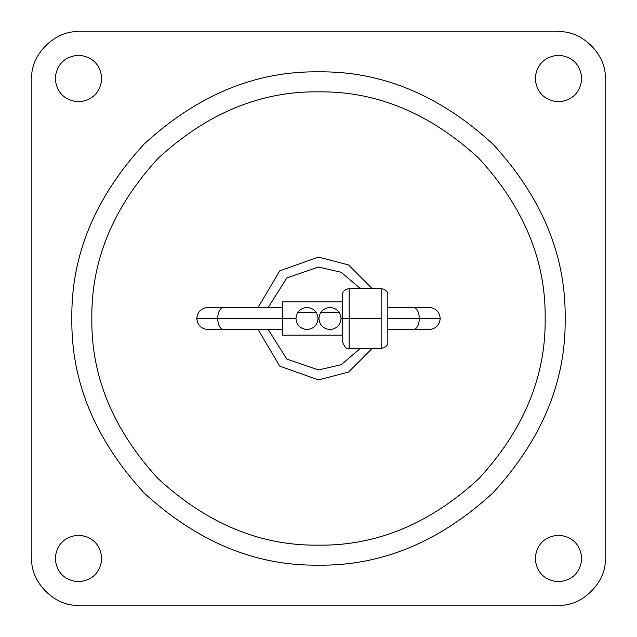 <?xml version="1.0" encoding="UTF-8"?>
<svg xmlns="http://www.w3.org/2000/svg" width="637" height="637" viewBox="0 0 637 637"><rect width="100%" height="100%" fill="white"/><g stroke="black" fill="none" stroke-linecap="round" stroke-linejoin="round"><path stroke-width="0.96" d="M341.05 318.5C340.349 311.827 336.655 308.141 329.982 307.432C323.309 308.141 319.623 311.827 318.914 318.5C319.623 325.173 323.309 328.859 329.982 329.568C336.655 328.859 340.349 325.173 341.05 318.5C340.349 325.173 336.655 328.859 329.982 329.568C323.309 328.859 319.623 325.173 318.914 318.5L318.086 318.5C317.377 311.827 313.691 308.141 307.018 307.432C300.346 308.141 296.651 311.827 295.95 318.5C296.651 325.173 300.346 328.859 307.018 329.568C313.691 328.859 317.377 325.173 318.086 318.5C317.377 325.173 313.691 328.859 307.018 329.568C300.346 328.859 296.651 325.173 295.95 318.5L217.647 318.5C218.013 325.173 219.972 328.859 223.507 329.568C219.972 328.859 218.013 325.173 217.647 318.5L282.502 318.5L282.502 301.834L282.502 318.5L295.95 318.5C296.651 311.827 300.346 308.141 307.018 307.432C313.691 308.141 317.377 311.827 318.086 318.5L318.914 318.5C319.623 311.827 323.309 308.141 329.982 307.432L329.974 307.432C336.655 308.141 340.349 311.827 341.05 318.5L342.499 318.5L342.499 341.83L342.499 295.17L342.499 318.5L349.164 318.5L341.05 318.5L340.922 316.852M297.885 312.249L316.143 312.249L297.885 312.249M320.857 312.249L339.115 312.249L320.857 312.249M387.829 341.83L387.829 318.5L387.829 341.83C388.116 345.143 385.895 347.364 381.165 348.495L349.164 348.495L349.164 318.5L381.165 318.5L381.165 288.505L381.165 348.495L381.165 318.5L349.164 318.5L349.164 348.495C347.038 349.848 344.816 347.627 342.499 341.83M387.829 295.17L387.829 318.5L419.353 318.5C418.987 311.827 417.028 308.141 413.493 307.432C417.028 308.141 418.987 311.827 419.353 318.5L387.829 318.5L387.829 295.17C388.116 291.857 385.895 289.636 381.165 288.505L349.164 288.505L349.164 318.5L349.164 288.505C344.434 289.636 342.212 291.857 342.499 295.17M217.647 318.5L196.777 318.5C197.478 325.173 201.165 328.859 207.837 329.568C201.165 328.859 197.478 325.173 196.777 318.5C197.478 311.827 201.165 308.141 207.837 307.432C201.165 308.141 197.478 311.827 196.777 318.5L217.647 318.5C218.013 311.827 219.972 308.141 223.507 307.432C219.972 308.141 218.013 311.827 217.647 318.5M419.353 318.5L440.223 318.5C439.522 311.827 435.835 308.141 429.163 307.432C435.835 308.141 439.522 311.827 440.223 318.5C439.522 325.173 435.835 328.859 429.163 329.568C435.835 328.859 439.522 325.173 440.223 318.5L419.353 318.5C418.987 325.173 417.028 328.859 413.493 329.568C417.028 328.859 418.987 325.173 419.353 318.5M329.95 307.432L329.313 307.456M565.154 318.5C565.998 381.452 541.92 439.586 492.911 492.911C439.586 541.92 381.452 565.998 318.5 565.154C255.548 565.998 197.414 541.92 144.089 492.911C95.08 439.586 71.002 381.452 71.846 318.5C71.002 255.548 95.08 197.414 144.089 144.089C197.414 95.08 255.548 71.002 318.5 71.846C381.452 71.002 439.586 95.08 492.911 144.089C541.92 197.414 565.998 255.548 565.154 318.5C565.998 255.548 541.92 197.414 492.911 144.089C439.586 95.08 381.452 71.002 318.5 71.846C255.548 71.002 197.414 95.08 144.089 144.089C95.08 197.414 71.002 255.548 71.846 318.5C71.002 381.452 95.08 439.586 144.089 492.911C197.414 541.92 255.548 565.998 318.5 565.154C381.452 565.998 439.586 541.92 492.911 492.911C541.92 439.586 565.998 381.452 565.154 318.5M535.152 78.51C536.641 92.588 544.412 100.359 558.49 101.848C572.559 100.359 580.331 92.588 581.82 78.51C580.331 64.441 572.559 56.669 558.49 55.18C544.412 56.669 536.641 64.441 535.152 78.51C536.641 64.441 544.412 56.669 558.49 55.18C572.559 56.669 580.331 64.441 581.82 78.51C580.331 92.588 572.559 100.359 558.49 101.848C544.412 100.359 536.641 92.588 535.152 78.51M535.152 558.49C536.641 572.559 544.412 580.331 558.49 581.82C572.559 580.331 580.331 572.559 581.82 558.49C580.331 544.412 572.559 536.641 558.49 535.152C544.412 536.641 536.641 544.412 535.152 558.49C536.641 544.412 544.412 536.641 558.49 535.152C572.559 536.641 580.331 544.412 581.82 558.49C580.331 572.559 572.559 580.331 558.49 581.82C544.412 580.331 536.641 572.559 535.152 558.49M55.18 78.51C56.669 92.588 64.441 100.359 78.51 101.848C92.588 100.359 100.359 92.588 101.848 78.51C100.359 64.441 92.588 56.669 78.51 55.18C64.441 56.669 56.669 64.441 55.18 78.51C56.669 64.441 64.441 56.669 78.51 55.18C92.588 56.669 100.359 64.441 101.848 78.51C100.359 92.588 92.588 100.359 78.51 101.848C64.441 100.359 56.669 92.588 55.18 78.51M55.18 558.49C56.669 572.559 64.441 580.331 78.51 581.82C92.588 580.331 100.359 572.559 101.848 558.49C100.359 544.412 92.588 536.641 78.51 535.152C64.441 536.641 56.669 544.412 55.18 558.49C56.669 544.412 64.441 536.641 78.51 535.152C92.588 536.641 100.359 544.412 101.848 558.49C100.359 572.559 92.588 580.331 78.51 581.82C64.441 580.331 56.669 572.559 55.18 558.49M545.153 318.5C545.933 376.348 523.805 429.768 478.769 478.769C429.768 523.805 376.348 545.933 318.5 545.153C260.652 545.933 207.232 523.805 158.231 478.769C113.195 429.768 91.067 376.348 91.847 318.5C91.067 376.348 113.195 429.768 158.231 478.769C207.232 523.805 260.652 545.933 318.5 545.153C376.348 545.933 429.768 523.805 478.769 478.769C523.805 429.768 545.933 376.348 545.153 318.5C545.933 260.652 523.805 207.232 478.769 158.231C429.768 113.195 376.348 91.067 318.5 91.847C260.652 91.067 207.232 113.195 158.231 158.231C113.195 207.232 91.067 260.652 91.847 318.5C91.067 260.652 113.195 207.232 158.231 158.231C207.232 113.195 260.652 91.067 318.5 91.847C376.348 91.067 429.768 113.195 478.769 158.231C523.805 207.232 545.933 260.652 545.153 318.5M360.319 348.495L341.161 364.706L318.5 369.97L286.801 359.045L268.233 329.568L286.801 359.045L318.5 369.97L341.161 364.706L360.319 348.495M258.089 329.568L279.747 366.14L318.5 379.915L348.55 372.064L372.088 348.495L348.55 372.064L318.5 379.915L279.747 366.14L258.089 329.568M258.089 307.432L279.747 270.86L318.5 257.085L348.55 264.936L372.088 288.505L348.55 264.936L318.5 257.085L279.747 270.86L258.089 307.432M360.319 288.505L341.161 272.294L318.5 267.03L286.801 277.955L268.233 307.432L286.801 277.955L318.5 267.03L341.161 272.294L360.319 288.505M605.15 78.51L605.15 558.49L605.15 78.51C607.236 55.427 581.573 29.764 558.49 31.85C581.573 29.764 607.236 55.427 605.15 78.51L605.15 558.49C607.236 581.573 581.573 607.236 558.49 605.15L78.51 605.15C55.427 607.236 29.764 581.573 31.85 558.49C29.764 581.573 55.427 607.236 78.51 605.15L558.49 605.15L78.51 605.15M31.85 78.51L31.85 558.49L31.85 78.51C29.764 55.427 55.427 29.764 78.51 31.85C55.427 29.764 29.764 55.427 31.85 78.51L31.85 558.49M558.49 31.85L78.51 31.85M558.49 605.15C581.573 607.236 607.236 581.573 605.15 558.49M282.502 318.5L282.502 335.166L282.502 318.5M342.499 301.834L282.502 301.834M282.502 329.568L207.837 329.568M387.829 307.432L429.163 307.432M429.163 329.568L387.829 329.568M207.837 307.432L282.502 307.432M282.502 335.166L342.499 335.166"/></g></svg>
